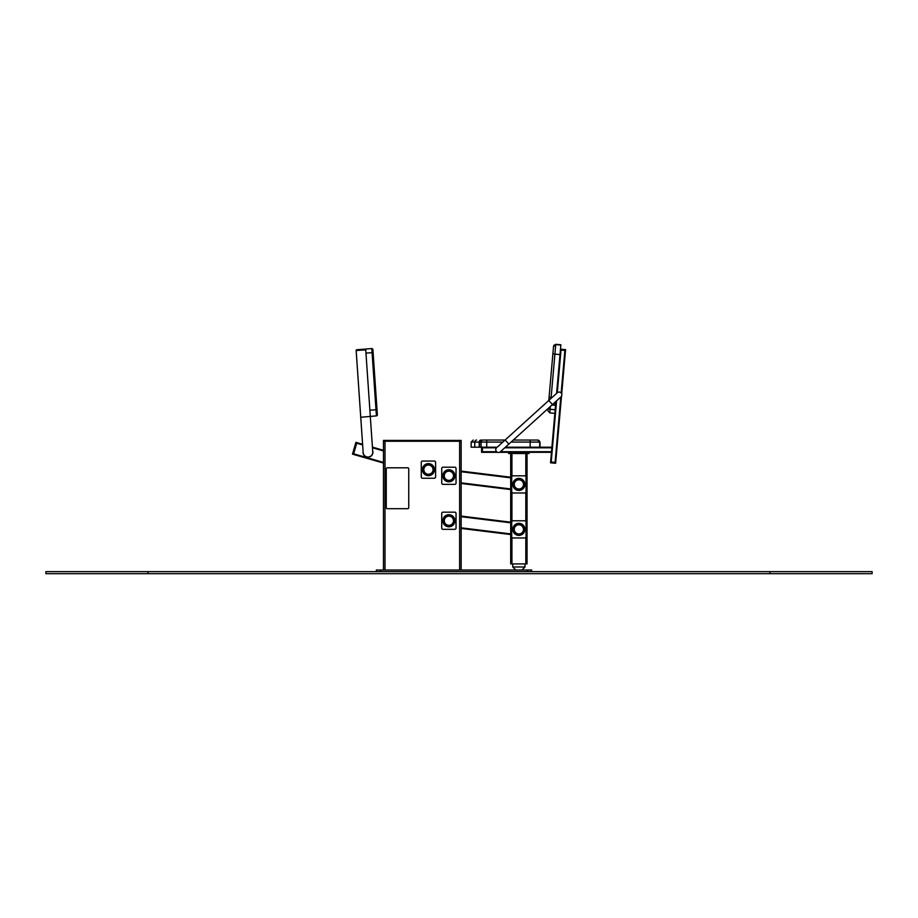 <?xml version="1.0" encoding="UTF-8"?>
<svg xmlns="http://www.w3.org/2000/svg" width="918" height="918" viewBox="0 0 918 918"><rect width="100%" height="100%" fill="white"/><g stroke="black" fill="none" stroke-linecap="round" stroke-linejoin="round"><path stroke-width="1.38" d="M376.323 571.639L376.323 570.009L531.671 570.009L531.671 571.639M461.146 440.411L461.146 441.237L383.472 441.237L383.472 440.411L461.146 440.411L461.146 441.237L383.472 441.237L383.472 570.009M461.146 441.237L461.146 570.009M434.375 478.232A1.228 1.228 0 0 0 435.602 477.004L435.602 462.282A1.228 1.228 0 0 0 434.375 461.054L422.521 461.054A1.228 1.228 0 0 0 421.293 462.282L421.293 477.004A1.228 1.228 0 0 0 422.521 478.232L434.375 478.232M424.116 466.401A5.416 5.416 0 0 1 433.422 467.514A5.416 5.416 0 0 1 427.799 475.019A5.416 5.416 0 0 1 424.116 466.401A5.416 5.416 0 0 1 433.422 467.514A5.416 5.416 0 0 1 427.799 475.019A5.416 5.416 0 0 1 424.116 466.401A5.416 5.416 0 0 1 433.422 467.514A5.416 5.416 0 0 1 427.799 475.019A5.416 5.416 0 0 1 424.116 466.401M424.437 466.642A5.003 5.003 0 0 1 433.055 467.675A5.003 5.003 0 0 1 427.845 474.617A5.003 5.003 0 0 1 424.437 466.642A5.003 5.003 0 0 1 433.055 467.675A5.003 5.003 0 0 1 427.845 474.617A5.003 5.003 0 0 1 424.437 466.642A5.003 5.003 0 0 1 433.055 467.675A5.003 5.003 0 0 1 427.845 474.617A5.003 5.003 0 0 1 424.437 466.642M423.623 466.023A6.024 6.024 0 0 1 433.984 467.273A6.024 6.024 0 0 1 427.731 475.627A6.024 6.024 0 0 1 423.623 466.023M454.812 484.36A1.228 1.228 0 0 0 456.039 483.132L456.039 468.421A1.228 1.228 0 0 0 454.812 467.193L442.958 467.193A1.228 1.228 0 0 0 441.73 468.421L441.73 483.132A1.228 1.228 0 0 0 442.958 484.36L454.812 484.36M444.541 472.529A5.416 5.416 0 0 1 453.859 473.642A5.416 5.416 0 0 1 448.236 481.158A5.416 5.416 0 0 1 444.541 472.529A5.416 5.416 0 0 1 453.859 473.642A5.416 5.416 0 0 1 448.236 481.158A5.416 5.416 0 0 1 444.541 472.529A5.416 5.416 0 0 1 453.859 473.642A5.416 5.416 0 0 1 448.236 481.158A5.416 5.416 0 0 1 444.541 472.529A5.416 5.416 0 0 1 453.859 473.642A5.416 5.416 0 0 1 448.236 481.158A5.416 5.416 0 0 1 444.541 472.529M444.874 472.77A5.003 5.003 0 0 1 453.481 473.803A5.003 5.003 0 0 1 448.282 480.745A5.003 5.003 0 0 1 444.874 472.77A5.003 5.003 0 0 1 453.481 473.803A5.003 5.003 0 0 1 448.282 480.745A5.003 5.003 0 0 1 444.874 472.77M444.06 472.162A6.024 6.024 0 0 1 454.421 473.401A6.024 6.024 0 0 1 448.156 481.766A6.024 6.024 0 0 1 444.06 472.162M442.958 512.164A1.228 1.228 0 0 0 441.73 513.391L441.73 528.102A1.228 1.228 0 0 0 442.958 529.33L454.812 529.33A1.228 1.228 0 0 0 456.039 528.102L456.039 513.391A1.228 1.228 0 0 0 454.812 512.164L442.958 512.164M453.217 523.994A5.416 5.416 0 0 1 443.899 522.87A5.416 5.416 0 0 1 449.522 515.365A5.416 5.416 0 0 1 453.217 523.994A5.416 5.416 0 0 1 443.899 522.87A5.416 5.416 0 0 1 449.522 515.365A5.416 5.416 0 0 1 453.217 523.994A5.416 5.416 0 0 1 443.899 522.87A5.416 5.416 0 0 1 449.522 515.365A5.416 5.416 0 0 1 453.217 523.994A5.416 5.416 0 0 1 443.899 522.87A5.416 5.416 0 0 1 449.522 515.365A5.416 5.416 0 0 1 453.217 523.994M452.884 523.753A5.003 5.003 0 0 1 444.278 522.709A5.003 5.003 0 0 1 449.476 515.778A5.003 5.003 0 0 1 452.884 523.753A5.003 5.003 0 0 1 444.278 522.709A5.003 5.003 0 0 1 449.476 515.778A5.003 5.003 0 0 1 452.884 523.753A5.003 5.003 0 0 1 444.278 522.709A5.003 5.003 0 0 1 449.476 515.778A5.003 5.003 0 0 1 452.884 523.753M453.71 524.362A6.024 6.024 0 0 1 443.337 523.111A6.024 6.024 0 0 1 449.602 514.757A6.024 6.024 0 0 1 453.71 524.362M510.695 522.181L461.146 516.077L510.695 522.181L510.695 489.569L461.146 483.465M510.695 534.54L461.146 528.435L510.695 534.54L510.695 563.916L510.695 453.538L508.652 453.538L508.652 452.31M461.146 471.106L510.695 477.222L510.695 453.538L527.047 453.538L527.047 563.916L525.819 563.916L525.819 537.409M510.695 563.916L525.819 563.916M529.089 453.538L529.089 452.31L529.089 453.538L527.047 453.538L527.047 452.31M521.94 570.044L525.004 566.98L525.004 563.916M524.798 537.959A1.228 1.228 0 0 0 526.025 536.732L526.025 522.009A1.228 1.228 0 0 0 524.798 520.781L512.944 520.781A1.228 1.228 0 0 0 511.716 522.009L511.716 536.732A1.228 1.228 0 0 0 512.944 537.959L524.798 537.959M514.539 526.117A5.416 5.416 0 0 1 523.845 527.242A5.416 5.416 0 0 1 518.222 534.746A5.416 5.416 0 0 1 514.539 526.117A5.416 5.416 0 0 1 523.845 527.242A5.416 5.416 0 0 1 518.222 534.746A5.416 5.416 0 0 1 514.539 526.117A5.416 5.416 0 0 1 523.845 527.242A5.416 5.416 0 0 1 518.222 534.746A5.416 5.416 0 0 1 514.539 526.117M514.86 526.37A5.003 5.003 0 0 1 523.478 527.402A5.003 5.003 0 0 1 518.268 534.345A5.003 5.003 0 0 1 514.86 526.37A5.003 5.003 0 0 1 523.478 527.402A5.003 5.003 0 0 1 518.268 534.345A5.003 5.003 0 0 1 514.86 526.37M514.046 525.75A6.024 6.024 0 0 1 524.419 527.001A6.024 6.024 0 0 1 518.154 535.355A6.024 6.024 0 0 1 514.046 525.75M524.798 492.989A1.228 1.228 0 0 0 526.025 491.761L526.025 477.039A1.228 1.228 0 0 0 524.798 475.822L512.944 475.822A1.228 1.228 0 0 0 511.716 477.039L511.716 491.761A1.228 1.228 0 0 0 512.944 492.989L524.798 492.989M514.539 481.158A5.416 5.416 0 0 1 523.845 482.271A5.416 5.416 0 0 1 518.222 489.776A5.416 5.416 0 0 1 514.539 481.158A5.416 5.416 0 0 1 523.845 482.271A5.416 5.416 0 0 1 518.222 489.776A5.416 5.416 0 0 1 514.539 481.158A5.416 5.416 0 0 1 523.845 482.271A5.416 5.416 0 0 1 518.222 489.776A5.416 5.416 0 0 1 514.539 481.158M514.86 481.399A5.003 5.003 0 0 1 523.478 482.432A5.003 5.003 0 0 1 518.268 489.374A5.003 5.003 0 0 1 514.86 481.399M514.046 480.791A6.024 6.024 0 0 1 524.419 482.03A6.024 6.024 0 0 1 518.154 490.384A6.024 6.024 0 0 1 514.046 480.791M355.897 442.361L356.884 442.637L353.487 454.421L383.472 463.062L352.501 454.146L355.897 442.361L362.599 444.289L356.161 350.573L360.74 417.265L376.426 415.877A1.021 1.021 0 0 0 377.367 414.787L377.023 409.692L377.367 414.787L377.023 409.692L377.367 414.787L376.426 415.877L377.367 414.787A1.021 1.021 0 0 1 376.747 415.808L376.747 415.808A1.021 1.021 0 0 1 376.667 415.831L376.667 415.831A1.021 1.021 0 0 1 376.426 415.877A1.021 1.021 0 0 0 377.367 414.787M360.74 417.265L363.08 451.323A4.957 4.957 0 0 0 366.821 457.038A4.957 4.957 0 0 0 372.662 450.658M372.421 447.112L383.472 450.302M363.161 452.54A4.808 4.808 0 0 0 368.279 457.003A4.808 4.808 0 0 0 372.742 451.885L370.321 416.6M352.787 453.159L353.774 453.446L356.597 443.624L355.622 443.337M353.487 454.421L352.501 454.146M370.298 416.302L365.685 349.001L371.801 348.588A1.021 1.021 0 0 1 372.892 349.529L377.023 409.692L376.001 409.761L376.426 415.877M365.754 349.919L356.046 350.378L365.18 349.138L356.62 349.724L365.18 349.138L365.834 349.712M387.281 508.687L407.73 508.687A1.021 1.021 0 0 0 408.751 507.665L408.751 468.823A1.021 1.021 0 0 0 407.73 467.801L387.281 467.801A1.021 1.021 0 0 0 386.26 468.823L386.26 507.665A1.021 1.021 0 0 0 387.281 508.687M505.416 447.204L551.902 447.204L540.014 447.204L551.902 447.204L551.454 452.31L499.472 452.31A2.754 2.754 0 0 1 497.556 452.31L482.398 452.31L482.398 447.204M496.523 447.812L482.398 447.812L482.398 451.702L496.592 451.702M550.938 462.844L555.218 463.211L550.536 462.798L551.511 451.702L500.448 451.702M504.739 447.812L551.844 447.812L555.906 401.453M556.572 400.845L551.213 462.041L555.092 462.385L560.806 397.012M557.283 392.755L561.013 350.045L564.88 350.389L561.162 392.984M551.018 462.029L555.7 462.431L561.495 396.22M561.701 393.868L565.499 350.435L561.701 393.868L565.499 350.435L560.405 349.999M554.862 413.341L551.844 447.812L554.862 413.341L549.767 412.893L550.33 406.502M551.041 398.412L551.121 397.437L549.09 397.173L548.769 400.466L552.475 404.551L560.955 396.874A2.754 2.754 0 0 0 561.15 392.973A2.754 2.754 0 0 0 557.26 392.778L496.661 447.674A2.754 2.754 0 0 0 496.477 451.576A2.754 2.754 0 0 0 500.367 451.771L508.859 444.082L505.152 439.997M549.767 412.893L547.908 410.679L548.103 408.521L513.311 440.043L536.192 440.043M565.568 349.632L565.499 350.435L565.568 349.632L565.499 350.435L565.568 349.632L560.473 349.184M555.631 463.246L555.7 462.431M481.583 447.204L481.583 452.31L482.398 452.31M474.767 447.204L474.767 442.086L471.163 442.086L471.163 447.204L497.189 447.204M511.051 442.086L539.692 442.086L539.692 447.204L539.692 442.086A2.043 2.043 90 0 0 537.65 440.043L537.294 440.043M486.689 447.204L486.769 440.043L505.084 440.043L483.052 440.043A2.043 1.939 -90 0 0 481.112 442.086L502.834 442.086M536.927 440.043L513.311 440.043M537.65 440.043L539.692 442.086L537.971 440.043M556.606 393.363L560.864 344.755L555.769 344.319L553.497 346.843M548.402 408.246A2.043 1.825 -175 0 0 550.089 409.302L555.172 409.749L555.597 405.01L552.303 404.723M552.028 397.517L551.121 397.437L555.746 344.629L560.841 345.076L555.746 344.629A2.043 2.043 5 0 0 553.531 346.488L553.554 346.178A2.043 2.043 5 0 1 553.6 346.109M549.09 397.184L553.531 346.488L555.769 344.319M148.096 571.639L872.1 571.639L872.1 573.681L45.9 573.681L45.9 571.639L148.096 571.639L148.096 573.681M527.586 571.639L527.586 570.009M380.408 571.639L380.408 570.009M459.62 440.411L459.62 570.009M385.009 440.411L385.009 570.009M424.77 466.883A4.601 4.601 0 0 1 432.676 467.836A4.601 4.601 0 0 1 427.891 474.216A4.601 4.601 0 0 1 424.77 466.883A4.601 4.601 0 0 1 432.676 467.836A4.601 4.601 0 0 1 427.891 474.216A4.601 4.601 0 0 1 424.77 466.883M445.196 473.022A4.601 4.601 0 0 1 453.113 473.963A4.601 4.601 0 0 1 448.328 480.344A4.601 4.601 0 0 1 445.196 473.022A4.601 4.601 0 0 1 453.113 473.963A4.601 4.601 0 0 1 448.328 480.344A4.601 4.601 0 0 1 445.196 473.022M452.563 523.501A4.601 4.601 0 0 1 444.656 522.549A4.601 4.601 0 0 1 449.43 516.18A4.601 4.601 0 0 1 452.563 523.501A4.601 4.601 0 0 1 444.656 522.549A4.601 4.601 0 0 1 449.43 516.18A4.601 4.601 0 0 1 452.563 523.501M510.695 522.801L461.146 516.696M510.695 533.92L461.146 527.816M461.146 482.845L510.695 488.961M461.146 471.726L510.695 477.83M511.923 563.916L511.923 537.409M511.923 521.332L511.923 492.438M511.923 476.362L511.923 453.538M525.819 521.332L525.819 492.438M525.819 476.362L525.819 453.538M510.695 452.31L510.695 453.538M515.801 570.044L512.737 566.98L525.004 566.98M515.193 526.611A4.601 4.601 0 0 1 523.099 527.563A4.601 4.601 0 0 1 518.326 533.943A4.601 4.601 0 0 1 515.193 526.611A4.601 4.601 0 0 1 523.099 527.563A4.601 4.601 0 0 1 518.326 533.943A4.601 4.601 0 0 1 515.193 526.611M515.193 481.64A4.601 4.601 0 0 1 523.099 482.593A4.601 4.601 0 0 1 518.326 488.973A4.601 4.601 0 0 1 515.193 481.64A4.601 4.601 0 0 1 523.099 482.593A4.601 4.601 0 0 1 518.326 488.973A4.601 4.601 0 0 1 515.193 481.64M353.659 453.836L383.472 462.431M356.712 443.233L362.633 444.932M372.467 447.766L383.472 450.945M371.801 348.588L376.001 409.761L369.885 410.185M365.972 353.086L373.098 352.592M356.058 350.584L365.731 349.712M560.955 396.874A2.754 2.754 0 0 0 561.15 392.973A2.754 2.754 0 0 0 557.26 392.778M565.155 349.586L565.086 350.401M560.887 349.219L560.818 350.033M555.218 463.211L555.287 462.397M481.583 447.605L482.398 447.605M481.583 451.897L482.398 451.897M476.591 440.043A2.043 1.825 -90 0 0 474.767 442.086L481.112 442.086L481.112 447.204M479.196 447.204L479.196 442.086A2.043 1.825 -90 0 1 481.021 440.043M479.529 447.204L479.529 442.086A2.043 1.939 -90 0 1 481.468 440.043M530.134 447.204L530.214 440.043M555.562 405.343L551.959 405.022M555.734 403.427L553.898 403.266M560.003 354.6L552.877 353.9M769.904 571.639L769.904 573.681M512.737 566.98L512.737 563.916M356.046 350.378L356.62 349.724M552.475 404.551L508.859 444.082M540.014 447.204L540.014 442.086M471.163 442.086L473.206 440.043"/></g></svg>
